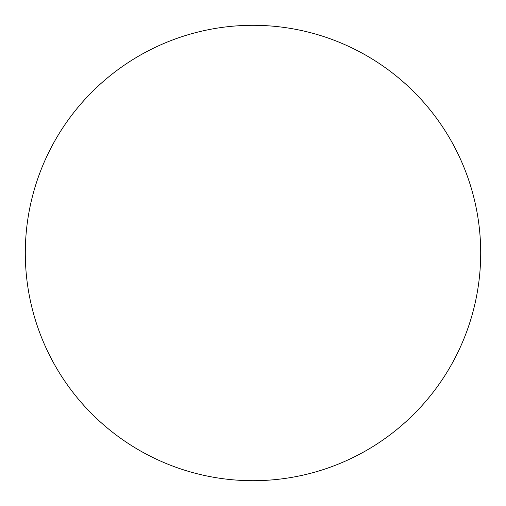 <?xml version="1.0" encoding="UTF-8"?>
<svg xmlns="http://www.w3.org/2000/svg" width="506" height="506" viewBox="0 0 506 506"><rect width="100%" height="100%" fill="white"/><g stroke="black" fill="none" stroke-linecap="round" stroke-linejoin="round"><path stroke-width="0.76" d="M253 25.3A227.7 227.7 0 0 1 480.7 253A227.7 227.7 0 0 1 253 480.7A227.7 227.7 0 0 1 25.3 253A227.7 227.7 0 0 1 253 25.3M25.3 253A227.7 227.7 0 0 0 253 480.7A227.7 227.7 0 0 0 480.7 253A227.7 227.7 0 0 0 253 25.3A227.7 227.7 0 0 0 25.3 253"/></g></svg>
